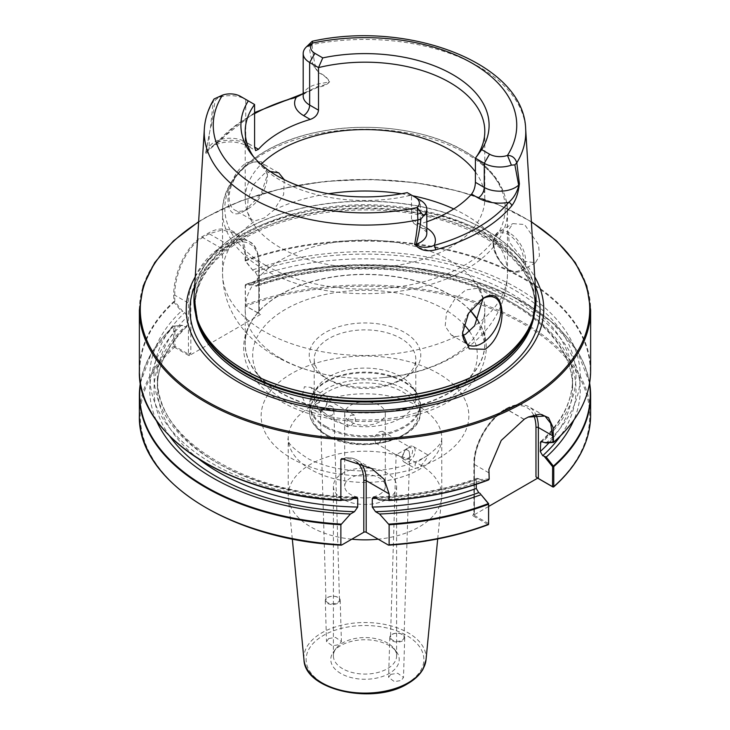 <?xml version="1.0" encoding="UTF-8"?>
<svg xmlns="http://www.w3.org/2000/svg" width="730" height="730" viewBox="0 0 730 730"><rect width="100%" height="100%" fill="white"/><g stroke="black" fill="none" stroke-linecap="round" stroke-linejoin="round"><path stroke-width="0.55" stroke-dasharray="3.65 2.74" d="M324.22 412.632L327.113 415.023L331.958 415.525L333.884 410.972L333.209 407.44L329.723 405.624L320.826 410.762L324.22 412.632A6.771 3.769 178.3 0 1 320.826 410.762L320.333 411.109L325.954 600.215A6.771 3.769 -1.7 0 0 330.188 603.564A6.771 3.769 -1.7 0 0 337.515 602.588A6.771 3.769 -1.7 0 0 339.496 599.814A6.771 3.769 -1.7 0 0 335.271 596.465A6.771 3.769 -1.7 0 0 327.943 597.441A6.771 3.769 -1.7 0 0 325.954 600.215M322.213 409.904A6.771 3.915 120 0 0 326.638 403.927A6.771 3.915 120 0 0 325.598 398.507A6.771 3.915 120 0 0 322.213 398.835A6.771 3.915 120 0 0 317.787 404.812A6.771 3.915 120 0 0 318.827 410.233A6.771 3.915 120 0 0 322.213 409.904M350.628 415.242L354.424 415.142L355.747 420.754L350.628 426.302L347.653 426.877L346.905 421.612L350.628 415.242M321.255 396.445A9.034 5.21 -60 0 1 325.772 395.998A9.034 5.21 -60 0 1 327.159 403.234A9.034 5.21 -60 0 1 321.255 411.191A9.034 5.21 -60 0 1 316.738 411.638A9.034 5.21 -60 0 1 315.36 404.402A9.034 5.21 -60 0 1 321.255 396.445M310.661 405.077L316.209 396.217L310.907 387.411L304.41 386.717L302.101 396.481L306.098 405.497L310.661 405.077M329.723 405.624A6.771 3.769 178.3 0 1 333.209 407.44M328.692 638.549L335.49 637.381L341.412 641.524L339.231 644.636L332.442 645.804L326.511 641.661L328.692 638.549M327.469 597.523A7.455 4.152 178.3 0 1 335.535 596.447A7.455 4.152 178.3 0 1 340.189 600.133A7.455 4.152 178.3 0 1 337.999 603.181A7.455 4.152 178.3 0 1 329.942 604.258A7.455 4.152 178.3 0 1 325.288 600.571A7.455 4.152 178.3 0 1 327.469 597.523M407.787 448.238A6.771 3.915 -60 0 1 411.173 447.91A6.771 3.915 -60 0 1 412.213 453.339A6.771 3.915 -60 0 1 407.787 459.307A6.771 3.915 -60 0 1 404.402 459.635A6.771 3.915 -60 0 1 403.362 454.215A6.771 3.915 -60 0 1 407.787 448.238M400.277 456.624L402.887 458.768L407.632 459.216L409.658 455L409.174 451.496L405.78 449.342L398.042 453.677L396.791 454.534L400.277 456.624A6.771 4.042 -178.2 0 1 396.791 454.534L396.107 454.854L390.504 637.071A6.771 4.042 1.8 0 0 394.62 640.949A6.771 4.042 1.8 0 0 402.057 640.237A6.771 4.042 1.8 0 0 404.046 637.482A6.771 4.042 1.8 0 0 399.921 633.604A6.771 4.042 1.8 0 0 392.484 634.324A6.771 4.042 1.8 0 0 390.504 637.071M379.372 442.9L383.095 436.531L382.347 431.266L379.372 431.841L374.253 437.389L375.576 443L379.372 442.9M408.745 461.698A9.034 5.21 120 0 0 414.64 453.741A9.034 5.21 120 0 0 413.262 446.505A9.034 5.21 120 0 0 408.745 446.952A9.034 5.21 120 0 0 402.841 454.909A9.034 5.21 120 0 0 404.228 462.145A9.034 5.21 120 0 0 408.745 461.698M425.59 456.679L428.127 455.091L425.918 459.544L419.339 467.811L414.868 468.286L415.279 463.322L425.59 456.679M405.78 449.342A6.771 4.042 -178.2 0 1 409.174 451.496M390.769 674.383L397.695 673.233L403.489 677.504L401.308 680.47L394.373 681.619L388.588 677.349L390.769 674.383M392.001 634.352A7.455 4.453 -178.2 0 1 400.177 633.567A7.455 4.453 -178.2 0 1 404.712 637.828A7.455 4.453 -178.2 0 1 402.531 640.858A7.455 4.453 -178.2 0 1 394.346 641.643A7.455 4.453 -178.2 0 1 389.811 637.372A7.455 4.453 -178.2 0 1 392.001 634.352M379.372 494.52A20.321 11.735 0 0 0 385.321 486.216A20.321 11.735 0 0 0 372.774 475.385A20.321 11.735 0 0 0 350.628 477.922A20.321 11.735 0 0 0 344.679 486.216A20.321 11.735 0 0 0 357.226 497.057A20.321 11.735 0 0 0 379.372 494.52M350.628 405.287A20.321 11.735 180 0 1 372.774 402.75A20.321 11.735 180 0 1 385.321 413.582A20.321 11.735 180 0 1 379.372 421.885A20.321 11.735 180 0 1 357.226 424.422A20.321 11.735 180 0 1 344.679 413.582A20.321 11.735 180 0 1 350.628 405.287M342.653 668.726A31.609 18.25 180 0 1 333.391 655.823A31.609 18.25 180 0 1 336.147 648.368A31.609 18.25 180 0 1 387.347 642.92A31.609 18.25 180 0 1 393.853 648.368A31.609 18.25 180 0 1 396.609 655.823A31.609 18.25 180 0 1 377.1 672.686A31.609 18.25 180 0 1 342.653 668.726M342.653 499.128A31.609 18.25 180 0 1 333.391 486.216A31.609 18.25 180 0 1 352.9 469.363A31.609 18.25 180 0 1 387.347 473.314A31.609 18.25 180 0 1 396.609 486.216A31.609 18.25 180 0 1 377.1 503.08A31.609 18.25 180 0 1 342.653 499.128M340.81 673.48A34.219 19.756 180 0 1 333.765 651.443A34.219 19.756 180 0 1 389.19 645.539A34.219 19.756 180 0 1 396.235 651.443A34.219 19.756 180 0 1 384.4 675.779A34.219 19.756 180 0 1 340.81 673.48M524.542 261.376L509.111 241.876L508.117 230.744L512.852 223.617L524.542 224.511L538.603 244.787L539.424 256.02L535.428 262.727L524.542 261.376M205.887 235.635A225.013 129.913 180 0 1 209.181 233.773L222.194 229.95L233.901 232.77L242.15 241.484L245.143 254.533L245.171 260.948L253.146 270.721L255.208 271.907L257.672 276.095L257.672 284.673L256.777 286.288L253.219 284.864L245.189 285.439L245.362 305.742L258.821 313.508L258.821 262.426A45.16 26.07 120 0 0 249.468 241.758A45.16 26.07 120 0 0 226.893 243.993L220.369 247.753A45.16 26.07 120 0 0 188.44 303.06L188.44 354.141L174.981 346.376L174.808 326.073L182.838 325.498L184.827 326.648L186.816 326.666L187.291 316.729L184.827 312.54L182.765 311.354L174.789 301.581L174.762 295.166C174.461 275.63 185.849 247.05 202.666 237.533A225.013 129.913 180 0 1 205.887 235.635M253.146 270.721L245.554 260.911L245.371 253.921C245.837 233.646 226.537 222.477 208.762 232.888A225.625 130.259 0 0 0 205.458 234.759A225.625 130.259 0 0 0 202.228 236.666C185.028 246.439 173.421 275.365 173.704 295.294L173.986 302.229L181.296 311.19L182.765 311.354M475.412 171.897A119.802 69.167 180 0 1 484.802 198.733A119.802 69.167 180 0 1 410.844 262.636A119.802 69.167 180 0 1 280.293 247.643A119.802 69.167 180 0 1 245.198 198.733A119.802 69.167 180 0 1 261.03 164.378M244.915 210.614C220.971 226.829 223.115 177.928 247.059 162.325L261.486 161.741L267.435 174.808L260.729 194.81L244.915 210.614L248.273 208.671A27.092 15.64 120 0 0 267.435 175.483A27.092 15.64 120 0 0 261.824 163.082A27.092 15.64 120 0 0 248.273 164.423A27.092 15.64 120 0 0 230.58 188.304A27.092 15.64 120 0 0 234.732 210.012A27.092 15.64 120 0 0 248.273 208.671M482.32 298.871A27.092 15.64 120 0 0 481.727 299.209L482.941 298.506M284.253 179.671L283.623 194.682L274.033 209.966L264.342 217.951L255.372 220.743L251.64 219.776L247.251 211.974L248.145 198.414L254.186 183.86L264.269 173.658L270.146 171.459M483.014 298.515L478.36 288.104L465.731 289.974L454.516 299.537L446.468 312.942L445.181 326.255L451.268 335.034L455.967 336.557L462.784 335.554M280.293 358.147A119.802 69.167 180 0 1 245.198 309.246A119.802 69.167 180 0 1 319.156 245.344A119.802 69.167 180 0 1 449.707 260.336A119.802 69.167 180 0 1 484.802 309.246A119.802 69.167 180 0 1 383.277 377.602A119.802 69.167 180 0 1 346.723 377.602A119.802 69.167 180 0 1 280.293 358.147M195.257 276.862A178.768 103.213 180 0 1 238.591 236.264A178.768 103.213 180 0 1 534.743 276.862M329.075 379.938L325.562 377.912A55.772 32.193 180 0 1 325.571 332.378A55.772 32.193 180 0 1 404.438 332.378A55.772 32.193 180 0 1 404.438 377.912A55.772 32.193 180 0 1 325.562 377.912L329.075 379.938A50.799 29.328 180 0 1 314.201 359.206A50.799 29.328 180 0 1 345.564 332.104A50.799 29.328 180 0 1 400.925 338.464A50.799 29.328 180 0 1 415.799 359.206A50.799 29.328 180 0 1 400.925 379.938A50.799 29.328 180 0 1 329.075 379.938M400.925 376.68A50.799 29.328 0 0 0 318.088 386.152A50.799 29.328 0 0 0 314.201 397.412A50.799 29.328 0 0 0 329.075 418.153A50.799 29.328 0 0 0 384.436 424.513A50.799 29.328 0 0 0 415.799 397.412A50.799 29.328 0 0 0 411.912 386.152A50.799 29.328 0 0 0 400.925 376.68M351.778 539.196A76.769 44.32 180 0 1 288.35 498.006A76.769 44.32 180 0 1 288.231 495.542A76.769 44.32 180 0 1 310.715 464.207A76.769 44.32 180 0 1 394.373 454.598A76.769 44.32 180 0 1 441.769 495.542A76.769 44.32 180 0 1 441.65 498.006A76.769 44.32 180 0 1 419.285 526.877A76.769 44.32 180 0 1 378.222 539.196M407.23 192.638L411.492 195.093A119.802 69.167 180 0 1 280.293 180.255A119.802 69.167 180 0 1 255.637 159.578A119.802 69.167 180 0 1 253.775 157.05M214.072 98.979L213.187 101.725L210.569 126.874A162.197 93.641 180 0 1 210.714 126.6L205.55 153.391C205.878 154.778 206.791 153.829 208.287 150.544L216.81 143.117A163.912 94.635 180 0 1 249.094 116.645A163.912 94.635 180 0 1 294.947 98.002L318.216 87.08C323.353 86.532 327.177 84.744 329.668 81.733C327.186 77.48 323.463 74.414 318.499 72.553L314.959 66.421A162.197 93.641 180 0 1 315.415 66.339C313.918 59.778 312.805 52.542 312.102 44.612C312.029 40.625 312.267 40.086 312.805 42.997M156.238 420.261A215.222 124.255 180 0 1 181.277 325.306L173.685 326.201L173.685 346.193L174.424 347.234L189.079 355.692L260.574 314.411L245.919 305.952L245.399 304.793L245.399 284.8L252.89 283.961A215.222 124.255 180 0 1 492.549 289.947A215.222 124.255 180 0 1 573.762 420.261M173.685 326.201L174.808 326.082L173.685 326.201A225.625 130.259 180 0 0 140.379 383.004M182.838 325.498L181.277 325.306M476.27 484.291L476.27 479.884L477.146 478.278L480.486 479.555L481.079 480.568A215.222 124.255 180 0 1 379.536 499.904M350.464 499.904A215.222 124.255 180 0 1 181.296 311.19M481.079 480.568L488.361 480.03M488.625 506.465L472.693 515.663L488.069 524.532A224.721 129.739 180 0 1 388.305 545.027M589.484 383.825A225.287 130.068 0 0 0 245.572 284.49L245.417 284.645M252.89 283.961L253.219 284.864M252.863 269.872A215.222 124.255 180 0 1 518.82 289.025A215.222 124.255 180 0 1 546.241 442.955M254.588 113.652A160.536 92.683 0 0 0 219.867 141.328L212.923 145.817L208.552 149.614C207.147 152.607 206.17 153.847 205.632 153.355L210.714 126.6M210.569 126.874L211.344 125.898A22.037 12.72 0 0 0 211.016 126.217M211.344 125.898L215.14 100.293L218.617 97.546A22.037 12.72 180 0 1 245.727 99.389L254.588 104.509M411.492 219.237L411.492 195.093L420.352 200.212L420.352 224.356L411.492 219.237L413.965 223.572L419.759 224.019L426.42 227.86A8.578 4.955 -60 0 1 422.132 228.289A8.578 4.955 -60 0 1 420.352 224.356A22.037 12.72 0 0 1 426.804 233.354C425.763 232.624 429.568 234.093 422.132 228.289L413.965 223.572M426.804 221.747A119.802 69.167 180 0 1 419.759 224.019M245.727 99.389L240.453 96.351L245.727 99.389L245.727 141.976A22.037 12.72 0 0 0 209.181 147.04L209.181 135.771A3.385 1.515 18.1 0 1 209.163 135.68M222.513 95.128L218.617 97.546M204.336 128.982A160.764 92.819 180 0 1 213.187 101.725L215.14 100.293M306.454 46.829L309.091 46.045C310.095 53.655 311.646 60.563 313.736 66.777A22.037 12.72 180 0 1 314.283 66.594L318.417 72.699C323.308 74.606 326.949 77.672 329.358 81.924C326.565 84.342 322.852 85.802 318.216 86.304L303.196 93.732M309.091 46.045L312.102 44.612A160.764 92.819 180 0 1 525.664 128.982M313.736 66.777L315.415 66.339M314.959 66.421L314.283 66.594M481.727 299.209A27.092 15.64 120 0 0 462.565 332.387A27.092 15.64 120 0 0 462.565 332.707M251.795 145.48A30.614 17.675 180 0 0 219.867 141.328A3.385 2.5 -140.7 0 0 217.248 141.948L212.914 145.827C224.493 140.616 236.027 140.644 247.497 145.9A8.578 4.955 120 0 0 251.795 145.48L245.727 141.976A8.578 4.955 120 0 0 247.497 145.9L255.664 150.617M528.201 417.076L523.894 419.303L501.072 440.382L488.917 469.198M488.625 523.565L474.372 515.426L474.372 464.453A45.16 26.07 -60 0 1 506.301 409.156L506.438 409.074A45.16 26.07 -60 0 1 529.013 406.838A45.16 26.07 -60 0 1 535.884 414.676M489.191 478.907L480.486 479.555M533.575 415.151A43.462 25.094 120 0 0 505.242 409.767L505.105 409.84A43.462 25.094 120 0 0 474.372 463.076L474.372 512.414L472.693 515.663M488.552 523.611L488.069 524.532M474.372 512.414L473.88 514.258L474.372 515.426M189.079 355.692L190.831 352.991L190.831 303.06A43.462 25.094 -60 0 1 221.564 249.833L228.089 246.065A43.462 25.094 -60 0 1 258.821 263.813L258.821 313.736L260.574 314.411M553.021 487.038A224.721 129.739 180 0 0 525.563 325.215A224.721 129.739 180 0 0 245.919 305.952L245.362 305.742M174.789 301.581L173.986 302.229A225.287 130.068 180 0 0 159.186 424.094M245.171 260.948L245.554 260.911A225.287 130.068 180 0 1 525.938 280.174A225.287 130.068 180 0 1 553.513 442.407M174.981 346.376L174.424 347.234A224.721 129.739 180 0 0 341.695 545.027M188.44 354.141L190.831 352.991M318.216 87.08A3.385 0.657 -102.7 0 1 318.216 86.304A8.578 2.163 -100.6 0 0 318.417 83.968L318.417 72.699A3.385 1.615 102.8 0 1 318.499 72.553M303.196 93.568L307.823 91.031C300.477 96.789 304.218 95.347 303.196 96.068A22.037 12.72 0 0 1 318.417 83.968L329.358 81.924A3.385 2.126 145.5 0 1 329.668 81.733M295.495 96.643A3.385 1.186 -105.3 0 0 294.947 98.002M254.588 112.575L217.248 141.948A3.385 2.5 -140.7 0 0 216.81 143.117M208.287 150.544A3.385 2.774 -150.5 0 1 208.552 149.614A8.578 6.661 29.4 0 0 209.181 147.04L205.632 153.355A3.385 0.52 8.3 0 0 205.55 153.391M438.438 458.385A103.861 59.96 0 0 0 438.438 373.587A103.861 59.96 0 0 0 291.562 373.587A103.861 59.96 0 0 0 291.562 458.385A103.861 59.96 0 0 0 438.438 458.385M310.715 406.765A76.769 44.32 180 0 1 394.373 397.156A76.769 44.32 180 0 1 441.769 438.1A76.769 44.32 180 0 1 419.285 469.445A76.769 44.32 180 0 1 335.627 479.053A76.769 44.32 180 0 1 288.231 438.1A76.769 44.32 180 0 1 310.715 406.765M426.028 659.774A61.128 35.286 0 0 0 389.957 625.592A61.128 35.286 0 0 0 321.775 632.855A61.128 35.286 0 0 0 303.972 659.774M406.628 683.545A58.874 33.991 180 0 1 323.372 683.545A58.874 33.991 180 0 1 323.372 635.474A58.874 33.991 180 0 1 406.628 635.474A58.874 33.991 180 0 1 406.628 683.545M508.682 269.425A21.225 12.255 60 0 1 493.681 243.428A21.225 12.255 60 0 1 508.682 234.768A21.225 12.255 60 0 1 523.693 260.756A21.225 12.255 60 0 1 508.682 269.425M509.64 233.107A22.575 13.04 -120 0 0 498.353 231.994A22.575 13.04 -120 0 0 494.894 250.08A22.575 13.04 -120 0 0 509.64 269.981A22.575 13.04 -120 0 0 520.937 271.095A22.575 13.04 -120 0 0 524.395 253A22.575 13.04 -120 0 0 509.64 233.107M228.089 246.065A1.697 0.976 -120 0 0 226.893 243.993L209.181 233.773L208.762 232.888M265.875 265.474A140.178 80.93 180 0 1 265.875 151.019A140.178 80.93 180 0 1 464.125 151.019A140.178 80.93 180 0 1 464.125 265.474A140.178 80.93 180 0 1 265.875 265.474M194.052 296.389A171.057 98.76 180 0 1 244.048 230.05A171.057 98.76 180 0 1 427.652 207.986A171.057 98.76 180 0 1 535.948 296.389M194.436 307.376A171.039 98.742 180 0 1 244.057 230.206A171.039 98.742 180 0 1 436.294 210.267A171.039 98.742 180 0 1 535.564 307.376M264.269 269.607A142.459 82.244 180 0 1 222.54 211.454A142.459 82.244 180 0 1 310.487 135.461A142.459 82.244 180 0 1 465.731 153.291A142.459 82.244 180 0 1 507.459 211.454A142.459 82.244 180 0 1 419.513 287.438A142.459 82.244 180 0 1 264.269 269.607M196.908 318.271A169.926 98.103 180 0 1 195.074 303.899L198.003 321.547A170.081 98.194 180 0 1 244.732 233.509A170.081 98.194 180 0 1 444.743 216.208A170.081 98.194 180 0 1 531.997 321.547L534.926 303.899A169.926 98.103 180 0 1 533.092 318.271M274.033 209.966A142.459 82.244 180 0 1 328.555 193.751M401.445 193.751A142.459 82.244 180 0 1 412.623 195.75M453.777 208.944A142.459 82.244 180 0 1 465.731 215.104A142.459 82.244 180 0 1 507.459 273.257A142.459 82.244 180 0 1 474.628 325.781M455.967 336.557A142.459 82.244 180 0 1 264.269 331.42A142.459 82.244 180 0 1 222.54 273.257A142.459 82.244 180 0 1 255.372 220.743M195.576 313.562A169.926 98.103 180 0 1 195.074 306.016L195.074 303.899A169.926 98.103 180 0 1 244.842 234.522A169.926 98.103 180 0 1 430.025 213.26A169.926 98.103 180 0 1 534.926 303.899L534.926 306.016A169.926 98.103 180 0 1 534.424 313.562M477.894 320.351A119.802 69.167 180 0 1 484.802 343.492A119.802 69.167 180 0 1 410.844 407.395A119.802 69.167 180 0 1 280.293 392.402A119.802 69.167 180 0 1 245.198 343.492A119.802 69.167 180 0 1 319.156 279.59A119.802 69.167 180 0 1 449.707 294.582A119.802 69.167 180 0 1 470.348 310.56M195.074 306.016A169.926 98.103 180 0 1 244.842 236.648A169.926 98.103 180 0 1 430.025 215.377A169.926 98.103 180 0 1 534.926 306.016C535.647 273.485 502.76 239.924 450.428 222.96C385.75 200.641 295.96 207.585 243.911 238.71C211.755 258.046 195.476 280.484 195.074 306.016M477.867 320.397A119.893 69.222 180 0 1 429.158 402.221A119.893 69.222 180 0 1 280.22 392.694A119.893 69.222 180 0 1 258.612 311.829A119.893 69.222 180 0 1 449.78 294.801A119.893 69.222 180 0 1 470.293 310.642M194.673 286.306A175.072 101.078 180 0 1 241.21 238.199A175.072 101.078 180 0 1 412.715 212.421A175.072 101.078 180 0 1 535.327 286.306M469.527 331.402A112.329 64.851 180 0 1 426.566 409.393A112.329 64.851 180 0 1 285.576 401.007A112.329 64.851 180 0 1 285.576 309.292A112.329 64.851 180 0 1 444.424 309.292A112.329 64.851 180 0 1 463.805 324.293M139.375 309.985A225.625 130.259 180 0 1 205.458 217.868A225.625 130.259 180 0 1 451.341 189.636A225.625 130.259 180 0 1 590.625 309.985M531.385 222.039A224.721 129.739 0 0 0 206.097 217.504A224.721 129.739 0 0 0 198.615 222.039M326 426.484A55.151 31.846 180 0 1 314.073 391.736A55.151 31.846 180 0 1 404 381.443A55.151 31.846 180 0 1 415.927 391.736A55.151 31.846 180 0 1 395.669 430.426A55.151 31.846 180 0 1 326 426.484M325.808 427.47A55.425 32.001 180 0 1 309.575 404.84A55.425 32.001 180 0 1 343.784 375.275A55.425 32.001 180 0 1 404.192 382.219A55.425 32.001 180 0 1 420.425 404.84A55.425 32.001 180 0 1 386.216 434.414A55.425 32.001 180 0 1 325.808 427.47M325.808 434.368A55.425 32.001 180 0 1 309.575 411.738A55.425 32.001 180 0 1 343.784 382.173A55.425 32.001 180 0 1 404.192 389.117A55.425 32.001 180 0 1 420.425 411.738A55.425 32.001 180 0 1 386.216 441.312A55.425 32.001 180 0 1 325.808 434.368M327.405 435.29A53.171 30.697 180 0 1 327.405 391.882A53.171 30.697 180 0 1 402.595 391.882A53.171 30.697 180 0 1 402.595 435.29A53.171 30.697 180 0 1 327.405 435.29M174.762 301.517L173.704 301.645A225.625 130.259 0 0 0 139.375 370.712M174.808 346.075L173.685 346.193A225.625 130.259 0 0 0 139.375 415.242M173.977 325.826A225.287 130.068 0 0 0 140.516 383.825M169.652 436.065A210.988 121.819 180 0 1 184.827 326.648M198.332 458.732A207.603 119.857 180 0 1 157.397 387.274A207.603 119.857 180 0 1 187.291 325.306M476.27 479.884A207.603 119.857 180 0 1 376.853 498.362M353.147 498.362A207.603 119.857 180 0 1 157.397 378.697A207.603 119.857 180 0 1 187.291 316.729M478.725 478.542A210.988 121.819 180 0 1 375.53 497.595M354.47 497.595A210.988 121.819 180 0 1 184.827 312.54M590.625 370.712A225.625 130.259 0 0 0 474.345 256.768A225.625 130.259 0 0 0 245.371 260.272L245.143 260.884M590.625 415.242A225.625 130.259 0 0 0 474.363 301.308A225.625 130.259 0 0 0 245.399 304.793L245.189 305.441M245.189 285.448L245.399 284.8A225.625 130.259 180 0 1 589.621 383.004M255.208 286.014A210.988 121.819 180 0 1 501.811 297.302A210.988 121.819 180 0 1 560.348 436.065M257.672 284.673A207.603 119.857 180 0 1 467.027 282.884A207.603 119.857 180 0 1 572.603 387.274A207.603 119.857 180 0 1 549.033 442.745M257.672 276.095A207.603 119.857 180 0 1 467.027 274.307A207.603 119.857 180 0 1 572.603 378.697A207.603 119.857 180 0 1 542.034 441.303M255.208 271.907A210.988 121.819 180 0 1 515.827 290.75A210.988 121.819 180 0 1 542.718 441.595M524.021 419.23L506.438 409.074A1.697 0.976 -120 0 0 505.589 408.992A1.697 0.976 -120 0 0 505.242 409.767M523.894 419.303L506.301 409.156A1.697 0.976 -120 0 0 505.461 409.065A1.697 0.976 -120 0 0 505.105 409.84M488.744 472.757L474.372 464.453A1.697 0.976 180 0 1 473.88 463.769A1.697 0.976 180 0 1 474.372 463.076M173.704 295.294L174.762 295.166L188.44 303.06A1.697 0.976 180 0 0 190.831 303.06M202.228 236.666L202.666 237.533L220.369 247.753A1.697 0.976 -120 0 1 221.564 249.833M245.371 253.921L245.143 254.533L258.821 262.426A1.697 0.976 0 0 1 259.314 263.119C258.238 250.938 254.952 243.811 249.468 241.758L233.901 232.77M343.045 458.559A45.16 26.07 -60 0 1 356.842 459.973A45.16 26.07 -60 0 1 361.113 463.614M356.751 462.099A43.462 25.094 120 0 0 344.441 458.851M258.821 263.813A1.697 0.976 0 0 0 259.314 263.119L259.314 313.863M354.424 415.142L325.598 398.507M325.772 395.998L310.907 387.411M333.884 410.972L339.496 599.814M340.189 600.133L341.412 641.524M382.347 431.266L411.173 447.91M413.262 446.505L428.127 455.091M409.658 455L404.046 637.482M404.712 637.828L403.489 677.504M427.944 455.173C444.899 442.38 441.011 438.922 441.769 438.1L441.769 495.542M385.321 413.582L385.321 486.216M333.391 486.216L333.391 655.823M336.147 648.368L333.765 651.443M535.428 262.727L520.937 271.095C516.375 272.81 512.378 272.463 508.965 270.045C498.097 262.891 486.061 243.51 498.353 231.994L512.852 223.617M383.277 377.602C446.514 373.085 506.958 333.856 507.459 273.257L507.459 211.454C506.629 187.528 492.403 167.453 464.8 151.229C427.269 129.119 368.002 121.417 318.07 131.947C262.709 142.806 221.993 175.3 222.54 211.454L222.54 273.257C222.823 292.255 228.536 309.401 239.668 324.695C249.195 337.552 261.13 348.055 275.493 356.222C296.672 368.157 320.415 375.284 346.723 377.602M251.64 219.776L234.732 210.012M478.36 288.104L495.268 297.867M245.198 309.246L245.198 343.492C245.262 332.351 249.733 321.802 258.612 311.829C248.766 322.751 243.774 334.815 243.647 348.027C243.72 355.966 245.7 363.595 249.587 370.931C256.139 382.976 266.623 393.151 281.059 401.454C326.21 428.638 406.61 428.154 450.802 400.35C473.533 386.608 485.386 369.143 486.353 347.973C486.207 334.778 481.216 322.733 471.388 311.829M477.867 320.406L484.802 343.492L484.802 309.246M198.642 221.692L205.65 217.458L240.882 200.859L281.132 188.687L324.795 181.423L370.083 179.37L415.16 182.6L458.194 190.986L497.458 204.199L531.358 221.692M314.201 397.412L314.201 359.206M318.088 386.152L314.073 391.736L309.575 404.84L309.575 411.738C309.246 417.487 312.44 427.041 326.274 435.409C357.983 455.52 422.415 440.646 420.425 411.738L420.425 404.84L415.927 391.736L411.912 386.152M422.825 458.194C395.322 473.25 344.277 476.845 308.379 458.823C292.903 448.786 286.187 441.878 288.231 438.1L288.231 495.542M292.301 538.932L288.35 498.006M245.198 131.345L245.198 198.733M140.37 382.985L151.329 353.293L173.804 325.909M186.816 326.666C167.316 345.555 157.507 365.757 157.397 387.274L157.397 378.697C154.331 438.903 247.862 496.062 356.349 497.02M477.146 478.278C445.555 489.775 411.054 496.026 373.651 497.02M589.63 382.985L577.038 350.61L550.794 321.154L512.624 296.508L464.955 278.203L410.871 267.426L353.831 264.871L297.512 270.684L245.526 284.499M540.766 441.559C561.854 422.086 572.466 401.135 572.603 378.697L572.603 387.274C573.433 346.23 532.006 304.793 467.255 284.271C403.261 263.055 319.494 263.858 256.777 286.288M255.637 159.578L251.713 154.514M484.802 131.345L484.802 198.733M437.699 538.932L441.65 498.006M415.799 397.412L415.799 359.206M400.925 379.938L404.438 377.912M451.268 335.034L468.176 344.788M278.732 172.846L261.824 163.082M462.565 332.387L462.565 333.062M267.435 175.483L267.435 174.808M544.927 416.027L529.013 406.838C522.279 403.243 514.467 403.964 505.589 408.992L505.461 409.065C488.48 418.409 473.478 444.387 473.88 463.769L473.88 514.258M488.945 468.952L488.89 469.454M527.89 417.213L528.557 416.912M371.616 468.496L356.842 459.973C352.49 457.527 347.471 457.062 341.786 458.568M393.853 648.368L396.235 651.443M396.609 486.216L396.609 655.823M344.679 413.582L344.679 486.216M389.811 637.372L388.588 677.349M404.228 462.145L414.868 468.286M375.576 443L396.107 454.854M402.887 458.768L404.402 459.635M325.288 600.571L326.511 641.661M316.738 411.638L306.098 405.497M347.653 426.877L327.113 415.023M320.333 411.109L318.827 410.233"/><path stroke-width="1.09" d="M261.03 164.378A119.802 69.167 180 0 1 449.707 149.832A119.802 69.167 180 0 1 475.412 171.897M485.085 349.278C509.056 333.665 506.857 282.163 482.941 298.506L468.514 313.398L462.565 333.062L469.253 348.858L485.085 349.278M462.565 332.707A27.092 15.64 120 0 0 468.176 344.788A27.092 15.64 120 0 0 481.727 343.447A27.092 15.64 120 0 0 499.42 319.576A27.092 15.64 120 0 0 495.268 297.867A27.092 15.64 120 0 0 482.32 298.871M462.784 335.554L465.658 334.176L474.628 325.781L483.014 298.515M270.146 171.459L278.732 172.846L284.253 179.671M534.743 276.862A178.768 103.213 180 0 1 491.409 382.228A178.768 103.213 180 0 1 271.213 397.111A178.768 103.213 180 0 1 195.257 276.862M378.222 539.196A76.769 44.32 180 0 1 351.778 539.196M415.051 244.568L415.717 244.395C420.9 247.862 427.023 248.209 434.095 245.435A3.385 1.195 74.5 0 1 435.564 249.824C426.694 251.987 419.85 250.235 415.051 244.568A162.197 93.641 180 0 1 414.585 244.65C416.082 237.004 417.195 228.764 417.898 219.922L417.195 207.53A14.582 8.422 0 0 0 415.087 197.164L407.23 192.638A124.1 71.649 180 0 1 277.245 175.93A124.1 71.649 180 0 1 251.713 154.514A124.1 71.649 180 0 1 248.309 100.877L240.453 96.351A14.582 8.422 0 0 0 222.513 95.128L214.072 98.979C208.269 108.524 205.02 118.525 204.336 128.982L194.052 296.389L197.064 318.736A171.039 98.742 180 0 1 194.436 307.376M254.588 147.095L258.447 149.321L255.664 150.617L254.588 147.095L254.588 104.509L248.309 100.877M258.447 149.321A119.802 69.167 180 0 1 310.241 119.419L303.58 115.577A30.614 17.675 180 0 1 296.389 97.145A3.385 1.186 -105.3 0 0 295.495 96.643L303.196 93.568M318.508 110.184L318.508 67.598L309.648 62.479A22.037 12.72 180 0 1 303.196 53.482L303.196 96.068A22.037 12.72 0 0 0 309.648 105.065L318.508 110.184C317.86 114.637 315.104 117.712 310.241 119.419M303.196 53.482A22.037 12.72 180 0 1 306.454 46.829L312.212 41.272L312.805 42.997A14.582 8.422 0 0 0 314.913 53.354L322.769 57.889L318.508 67.598A119.802 69.167 180 0 1 449.707 82.435A119.802 69.167 180 0 1 484.802 131.345A119.802 69.167 180 0 1 475.412 158.182L481.69 149.641L489.547 154.176A14.582 8.422 0 0 0 507.487 155.399C512.095 155.463 515.197 157.926 516.813 162.808L519.432 184.124A162.197 93.641 180 0 1 519.276 184.389C518.264 193.413 515.736 200.577 511.693 205.869A162.781 93.987 180 0 1 480.103 231.583A162.781 93.987 180 0 1 435.564 249.824M253.775 157.05A119.802 69.167 180 0 1 245.198 131.345A119.802 69.167 180 0 1 254.588 104.509M350.464 514.011L354.47 511.703L357.727 507.058L357.727 498.48L356.349 497.02L350.464 499.904L340.873 500.223L340.873 459.553L341.786 458.568L371.616 468.496L384.263 479.391L389.126 493.882L389.126 500.223L379.536 499.904L373.651 497.02L372.273 498.48L372.273 507.058L375.53 511.703L379.536 514.011L389.126 524.77L389.126 544.762L388.305 545.027L366.195 532.261A1.697 0.976 0 0 0 363.805 532.261L341.695 545.027L340.873 544.762L340.873 524.77L350.464 514.011A215.222 124.255 180 0 1 156.238 420.261M388.816 500.524L389.126 500.223A225.625 130.259 0 0 0 488.863 479.592L488.361 480.03L489.191 479.072L488.89 469.454L501.227 440.445L524.542 419.002L528.557 416.903L540.109 414.102L548.513 417.67L553.057 427.415L553.513 442.407L546.241 442.955L540.766 441.559L540.264 451.514L542.718 455.693L546.241 457.053L553.769 466.607L553.769 486.6L553.021 487.038L537.654 478.159L488.625 506.465M488.069 524.532L488.58 524.231A225.625 130.259 0 0 1 389.126 544.762L388.305 545.027M341.695 545.027L340.873 544.762A225.625 130.259 0 0 1 139.375 415.242C137.03 480.349 229.804 539.726 341.22 545.164M481.079 494.675L488.625 503.663L488.58 524.231L488.589 503.873L481.079 494.675A215.222 124.255 180 0 1 379.536 514.011M480.486 493.653L478.725 492.64L476.27 488.461L476.27 484.291M341.184 500.524L340.873 500.223A225.625 130.259 0 0 1 139.375 370.712L139.375 309.985L143.253 285.841L154.742 262.554L173.421 240.927L198.642 221.692M552.619 486.618L553.769 486.6L552.546 486.664L552.619 466.716L544.48 456.706M573.762 420.261A215.222 124.255 180 0 1 546.241 457.053M139.375 309.985A225.625 130.259 180 0 0 278.659 430.326A225.625 130.259 180 0 0 524.542 402.093A225.625 130.259 180 0 0 590.625 309.985L590.625 370.712A225.625 130.259 0 0 1 553.577 442.225L553.513 442.407M415.087 197.164L420.352 200.212A22.037 12.72 180 0 1 426.804 209.209A22.037 12.72 180 0 1 423.546 215.861L420.909 219.091C419.905 228.043 418.354 236.42 416.264 244.212L414.585 244.65M426.804 228.089A30.614 17.675 180 0 1 434.095 245.435A159.405 92.026 0 0 0 508.646 202.393A30.614 17.675 180 0 1 478.205 197.958L471.553 194.116C473.925 190.986 475.212 187.062 475.412 182.336L475.412 158.182L484.273 163.301A22.037 12.72 180 0 0 511.383 165.144L514.86 164.852L518.656 185.091A22.037 12.72 0 0 0 518.984 184.772L519.276 184.389M471.553 194.116A119.802 69.167 180 0 1 426.804 221.747M423.546 215.861L417.195 207.53A151.749 87.609 0 0 1 257.699 187.208A151.749 87.609 0 0 1 222.513 95.128M420.909 219.091L417.898 219.922A160.764 92.819 180 0 1 204.336 128.982M322.769 57.889A124.1 71.649 180 0 1 452.755 74.597A124.1 71.649 180 0 1 481.69 149.641M306.454 46.829L312.805 42.997A151.749 87.609 0 0 1 472.301 63.309A151.749 87.609 0 0 1 507.487 155.399L511.383 165.144M194.052 296.389A171.057 98.76 180 0 0 296.754 390.44A171.057 98.76 180 0 0 485.952 369.718A171.057 98.76 180 0 0 535.948 296.389L525.664 128.982A160.764 92.819 180 0 1 516.813 162.808L514.86 164.852M519.432 184.124L518.656 185.091A22.037 12.72 0 0 1 484.273 187.455L484.273 163.301L489.547 154.176M303.196 93.732L296.389 97.145A160.536 92.683 0 0 0 254.588 113.652M511.693 205.869A3.385 2.491 39.8 0 0 508.646 202.393C513.655 198.195 517.105 192.319 518.984 184.772M415.717 244.395A22.037 12.72 0 0 0 416.264 244.212A22.037 12.72 0 0 0 426.804 233.354L426.804 209.209M544.48 442.608L553.057 441.969L552.592 435.719L538.366 427.515L538.366 478.478L552.546 486.664M552.592 435.719L550.648 423.281L544.927 416.027L528.201 417.076M488.917 469.198L489.191 479.072M537.654 478.159L535.975 476.845L535.975 427.515A43.462 25.094 120 0 0 533.575 415.151M538.366 478.478L535.975 476.845M553.641 466.315L552.619 466.716M426.028 659.774L423.053 669.109C419.878 674.748 414.777 679.593 407.76 683.654C373.769 705.162 304.775 690.452 303.972 659.774A61.128 35.286 0 0 0 343.191 690.781A61.128 35.286 0 0 0 408.225 682.769A61.128 35.286 0 0 0 426.028 659.774L437.699 538.932M485.943 369.854A171.039 98.742 180 0 1 314.885 394.437A171.039 98.742 180 0 1 197.064 318.736L198.003 321.547A170.081 98.194 180 0 0 315.159 396.828A170.081 98.194 180 0 0 485.267 372.373A170.081 98.194 180 0 0 531.997 321.547L532.936 318.736A171.039 98.742 180 0 1 485.943 369.854M328.555 193.751A142.459 82.244 180 0 1 401.445 193.751M412.623 195.75A142.459 82.244 180 0 1 453.777 208.944M533.092 318.271A169.926 98.103 180 0 1 485.158 373.267A169.926 98.103 180 0 1 311.683 397.047A169.926 98.103 180 0 1 196.908 318.271M534.424 313.562A169.926 98.103 180 0 1 485.158 375.384A169.926 98.103 180 0 1 306.062 398.032A169.926 98.103 180 0 1 195.576 313.562M470.293 310.642A119.893 69.222 180 0 1 471.388 311.829A119.893 69.222 180 0 1 477.867 320.397M470.348 310.56A119.802 69.167 180 0 1 477.894 320.351M535.327 286.306A175.072 101.078 180 0 1 488.79 381.142A175.072 101.078 180 0 1 279.636 397.914A175.072 101.078 180 0 1 194.673 286.306M198.615 222.039A224.721 129.739 0 0 0 209.975 403.17A224.721 129.739 0 0 0 523.903 400.98A224.721 129.739 0 0 0 531.385 222.039M488.58 504.238A225.625 130.259 180 0 1 389.126 524.77M340.873 524.77A225.625 130.259 180 0 1 139.375 395.259A225.625 130.259 180 0 1 140.379 383.004M388.816 524.113A225.287 130.068 0 0 0 488.361 503.609M140.516 383.825A225.287 130.068 0 0 0 341.184 524.113M478.725 492.64A210.988 121.819 180 0 1 375.53 511.703M354.47 511.703A210.988 121.819 180 0 1 169.652 436.065M476.27 488.461A207.603 119.857 180 0 1 372.273 507.058M357.727 507.058A207.603 119.857 180 0 1 198.332 458.732M376.853 498.362A207.603 119.857 180 0 1 372.273 498.48M357.727 498.48A207.603 119.857 180 0 1 353.147 498.362M488.361 480.03A225.287 130.068 180 0 1 388.917 500.524M341.083 500.524A225.287 130.068 180 0 1 159.186 424.094M553.769 486.6A225.625 130.259 0 0 0 590.625 415.242C590.324 441.303 577.987 465.211 553.614 486.983M589.621 383.004A225.625 130.259 180 0 1 590.625 395.259A225.625 130.259 180 0 1 553.769 466.607M553.513 465.995A225.287 130.068 0 0 0 589.484 383.825M560.348 436.065A210.988 121.819 180 0 1 542.718 455.693M549.033 442.745A207.603 119.857 180 0 1 540.264 451.514M542.034 441.303A207.603 119.857 180 0 1 540.264 442.937M303.58 115.577A8.578 4.955 120 0 0 309.648 105.065L309.648 62.479L314.913 53.354M475.412 182.336L484.273 187.455A8.578 4.955 120 0 1 478.205 197.958M463.805 324.293A112.329 64.851 180 0 1 469.527 331.402M535.564 307.376A171.039 98.742 180 0 1 532.936 318.736L535.948 296.389M535.884 414.676A45.16 26.07 -60 0 1 538.366 427.515A1.697 0.976 0 0 0 535.975 427.515M389.126 493.882L366.195 480.641L366.195 532.261M361.113 463.614A45.16 26.07 -60 0 1 366.195 480.641A1.697 0.976 180 0 0 363.805 480.641A43.462 25.094 120 0 0 356.751 462.099M363.805 532.261L363.805 480.641M344.441 458.851A43.462 25.094 120 0 0 340.873 459.553M471.388 311.829L477.867 320.406M303.972 659.774L292.301 538.932M388.78 545.164C424.796 542.883 458.002 536.039 488.397 524.642M140.37 382.985L139.375 395.259L139.375 415.242M388.871 500.524C424.869 498.243 458.057 491.399 488.434 480.011M341.129 500.524C229.713 495.077 137.003 435.673 139.375 370.712M589.63 382.985L590.625 395.259L590.625 415.242M590.625 370.712C590.333 396.728 577.996 420.617 553.623 442.371M525.664 128.982C523.976 63.081 407.833 19.774 312.23 41.263M590.625 309.985L586.747 285.832L575.258 262.554L556.579 240.927L531.358 221.692M488.58 524.286L488.625 523.574M295.495 96.643L254.588 112.575"/></g></svg>
